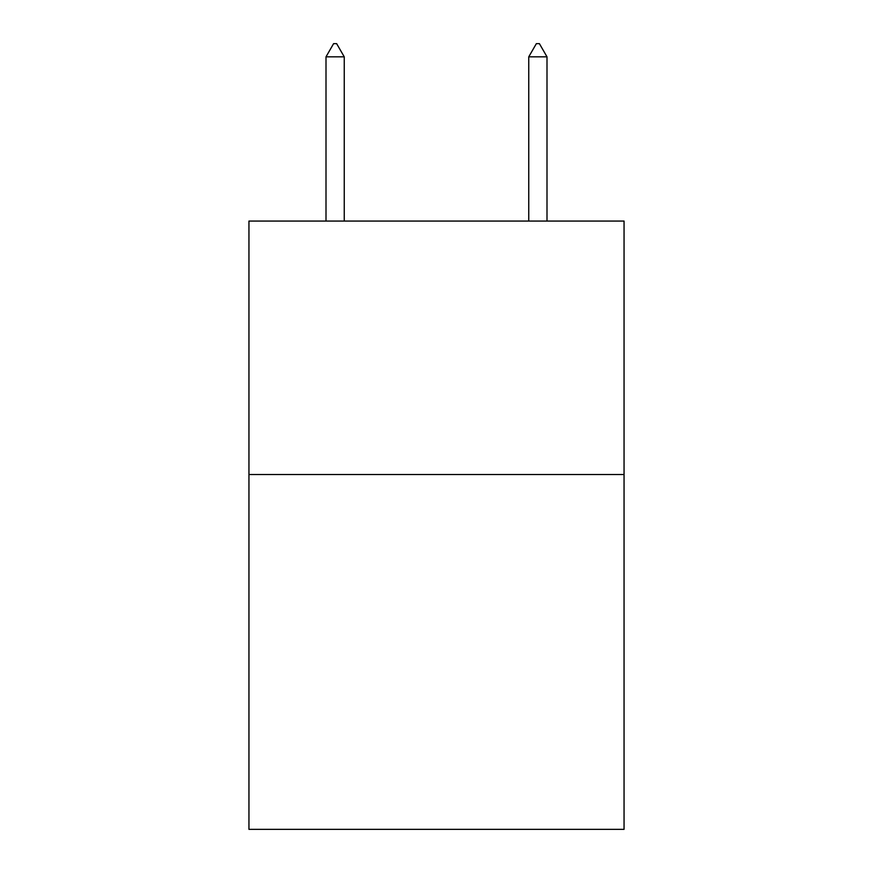 <?xml version="1.0" encoding="UTF-8"?>
<svg xmlns="http://www.w3.org/2000/svg" width="873" height="873" viewBox="0 0 873 873"><rect width="100%" height="100%" fill="white"/><g stroke="black" fill="none" stroke-linecap="round" stroke-linejoin="round"><path stroke-width="1.31" d="M624.053 474.519L624.053 829.35L248.947 829.35L248.947 221.065L624.053 221.065L624.053 474.519L248.947 474.519M344.246 56.832L336.64 43.65L333.595 43.65L326 56.832L344.246 56.832L344.246 221.065M326 56.832L326 221.065M536.36 43.65L539.405 43.65L547 56.832L528.754 56.832L536.36 43.65M547 221.065L547 56.832M528.754 221.065L528.754 56.832"/></g></svg>
